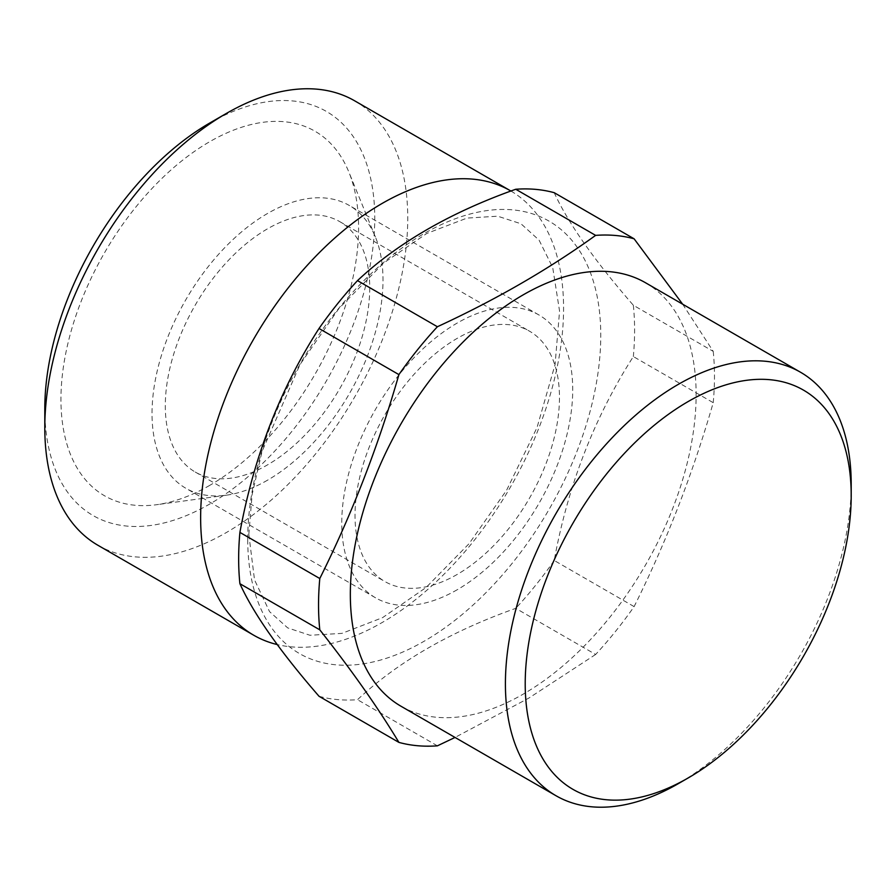 <?xml version="1.0" encoding="UTF-8"?>
<svg xmlns="http://www.w3.org/2000/svg" width="896" height="896" viewBox="0 0 896 896"><rect width="100%" height="100%" fill="white"/><g stroke="black" fill="none" stroke-linecap="round" stroke-linejoin="round"><path stroke-width="0.67" stroke-dasharray="4.48 3.36" d="M209.776 123.01A233.307 134.702 -60 0 1 374.752 218.266A233.307 134.702 -60 0 1 209.776 504.011A233.307 134.702 -60 0 1 44.8 408.755M209.776 485.352A210.459 121.509 -60 0 1 156.677 504.694A210.459 121.509 -60 0 1 104.541 252.75A210.459 121.509 -60 0 1 348.802 171.931A210.459 121.509 -60 0 1 209.776 485.352M634.11 606.603L554.221 560.482C567.862 485.666 594.238 417.693 633.349 356.563L713.227 402.685C692.709 474.029 666.333 542.002 634.11 606.603A279.978 161.638 -60 0 1 595.627 654.472L515.749 608.35C450.475 631.523 397.723 661.976 357.504 699.709A279.978 161.638 -60 0 1 319.021 696.27M682.651 304.192L713.227 351.366L633.349 305.256C594.563 260.702 568.187 223.182 554.221 192.696M633.349 305.256A279.978 161.638 -60 0 1 633.349 356.563M554.221 560.482A279.978 161.638 -60 0 1 515.749 608.35M713.227 351.366A279.978 161.638 -60 0 1 713.227 402.685M437.394 745.83L357.504 699.709M645.478 282.733A244.507 141.165 -60 0 1 645.49 565.062A244.507 141.165 -60 0 1 400.971 706.227M595.627 654.472L528.819 698.096L455.045 737.442M354.592 100.778A256.637 148.176 -60 0 1 393.938 306.432A256.637 148.176 -60 0 1 226.274 532.582A256.637 148.176 -60 0 1 97.955 545.294M510.899 191.016A256.637 148.176 -60 0 1 520.587 468.474A256.637 148.176 -60 0 1 277.211 644.56M851.2 484.198A244.507 141.165 -60 0 1 678.306 783.653M267.512 480.2A163.318 94.293 -60 0 1 226.307 495.208A163.318 94.293 -60 0 1 185.864 488.286A163.318 94.293 -60 0 1 185.853 299.701A163.318 94.293 -60 0 1 349.171 205.408A163.318 94.293 -60 0 1 375.402 236.981A163.318 94.293 -60 0 1 267.512 480.2M457.24 574.414A144.558 83.462 -60 0 1 384.955 581.571A144.558 83.462 -60 0 1 384.955 414.646A144.558 83.462 -60 0 1 529.514 331.184A144.558 83.462 -60 0 1 559.462 397.365A144.558 83.462 -60 0 1 457.24 574.414M457.24 589.725A163.318 94.293 -60 0 1 375.581 597.822A163.318 94.293 -60 0 1 375.581 409.237A163.318 94.293 -60 0 1 538.899 314.944A163.318 94.293 -60 0 1 563.931 445.816A163.318 94.293 -60 0 1 457.24 589.725M369.734 287.829A144.558 83.462 -60 0 1 306.634 433.306A144.558 83.462 -60 0 1 195.238 472.035A144.558 83.462 -60 0 1 195.238 305.11A144.558 83.462 -60 0 1 339.797 221.659A144.558 83.462 -60 0 1 369.734 287.829M247.722 539.246A249.637 144.133 -60 0 1 414.322 239.546A249.637 144.133 -60 0 1 599.648 313.186A249.637 144.133 -60 0 1 434.168 635.118A249.637 144.133 -60 0 1 247.722 539.246M248.83 534.363L252.123 494.502L262.013 451.55L300.037 364.482L338.878 308.526L383.746 262.942L426.81 233.442L467.006 218.086L497.728 216.205L520.968 223.765L539.09 240.15L552.709 267.534L559.563 311.102L555.072 364.549L537.04 427.538L506.654 490.146L469.112 543.637L426.048 587.518L382.592 617.635L341.947 633.371L309.971 635.264L287.694 627.894L269.55 611.632L254.52 579.869L248.83 534.363M375.402 236.981L348.802 171.931M226.307 495.208L156.677 504.694M538.899 314.944L349.171 205.408M375.581 597.822L185.864 488.286M195.238 472.035L384.955 581.571M339.797 221.659L529.514 331.184"/><path stroke-width="1.34" d="M688.206 777.941A230.507 133.09 -60 0 1 525.213 683.827A230.507 133.09 -60 0 1 688.206 401.52A230.507 133.09 -60 0 1 851.2 495.622A230.507 133.09 -60 0 1 688.206 777.941L678.306 783.653A244.507 141.165 -60 0 1 556.046 795.76A244.507 141.165 -60 0 1 505.411 683.827A244.507 141.165 -60 0 1 612.136 437.763A244.507 141.165 -60 0 1 800.565 372.266A244.507 141.165 -60 0 1 851.2 484.198L851.2 495.622M277.211 644.56A256.637 148.176 -60 0 1 253.792 635.264L97.955 545.294A256.637 148.176 -60 0 1 44.8 427.806L44.8 408.755A233.307 134.702 -60 0 1 209.776 123.01L226.274 113.49A256.637 148.176 -60 0 1 354.592 100.778L510.429 190.747A256.637 148.176 -60 0 1 510.899 191.016M455.045 737.442L437.394 745.83A279.978 161.638 -60 0 1 398.91 742.392C378.381 708.243 352.016 670.723 319.794 629.832A279.978 161.638 -60 0 1 318.539 604.901A279.978 161.638 -60 0 1 319.794 578.525C352.016 513.923 378.381 445.95 398.91 374.606L319.021 328.485A279.978 161.638 -60 0 1 357.504 280.616C397.723 242.883 450.475 212.43 515.749 189.258A279.978 161.638 -60 0 1 554.221 192.696L634.11 238.806L682.651 304.192M319.794 629.832L239.904 583.71C253.546 613.738 279.91 651.258 319.021 696.27L398.91 742.392M239.904 583.71A279.978 161.638 -60 0 1 239.904 532.403C253.87 456.747 280.235 388.774 319.021 328.485M319.794 578.525L239.904 532.403M398.91 374.606A279.978 161.638 -60 0 1 437.394 326.738L357.504 280.616M515.749 189.258L595.627 235.379A279.978 161.638 -60 0 1 634.11 238.806M556.046 795.76L400.971 706.227A244.507 141.165 -60 0 1 350.336 594.294A244.507 141.165 -60 0 1 457.061 348.23A244.507 141.165 -60 0 1 645.478 282.733L800.565 372.266M595.627 235.379C548.554 269.304 495.813 299.757 437.394 326.738M44.8 427.806A256.637 148.176 -60 0 1 226.274 113.49M253.792 635.264A256.637 148.176 -60 0 1 200.637 517.776A256.637 148.176 -60 0 1 312.659 259.504A256.637 148.176 -60 0 1 510.429 190.747"/></g></svg>
